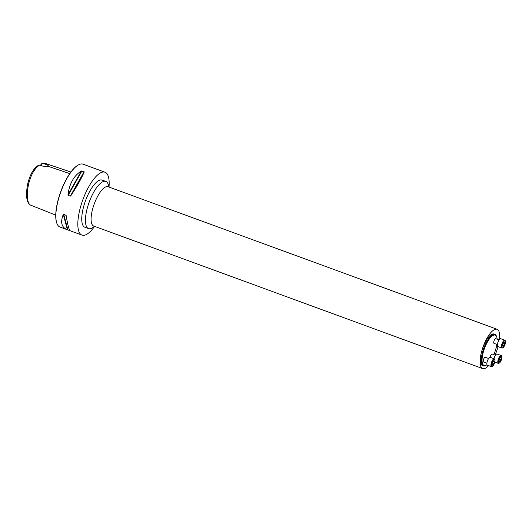 <?xml version="1.0" encoding="UTF-8"?>
<svg xmlns="http://www.w3.org/2000/svg" width="532" height="532" viewBox="0 0 532 532"><rect width="100%" height="100%" fill="white"/><g stroke="black" fill="none" stroke-linecap="round" stroke-linejoin="round"><path stroke-width="0.8" d="M495.472 355.21L492.093 353.973A2.514 0.851 110.1 0 0 490.963 354.917A2.514 0.851 110.1 0 0 490.105 357.291M493.822 354.605A16.179 5.48 110.1 0 0 496.323 347.097A16.179 5.48 110.1 0 0 496.861 344.404M497.161 339.163A16.179 5.48 110.1 0 0 496.675 336.822A16.179 5.48 110.1 0 0 484.486 348.427A16.179 5.48 110.1 0 0 486.288 365.165A16.179 5.48 110.1 0 0 486.986 364.719M499.122 339.882L495.751 338.645A2.514 0.851 110.1 0 0 494.088 340.706A2.514 0.851 110.1 0 0 494.022 343.359L497.393 344.596M488.615 358.502L485.244 357.271A2.514 0.851 110.1 0 0 483.581 359.333A2.514 0.851 110.1 0 0 483.515 361.986L486.886 363.223M499.501 339.383A20.928 7.089 110.1 0 0 497.088 329.288A20.928 7.089 110.1 0 0 481.227 353.102A20.928 7.089 110.1 0 0 482.684 368.59A20.928 7.089 110.1 0 0 488.589 365.624M495.053 355.057A20.928 7.089 110.1 0 0 498.065 346.625M494.893 334.409L493.915 334.049A16.745 5.672 110.1 0 0 481.227 353.102A16.745 5.672 110.1 0 0 482.391 365.491L483.369 365.85A16.745 5.672 -69.9 0 1 482.211 353.461A16.745 5.672 -69.9 0 1 494.893 334.409A16.745 5.672 -69.9 0 1 496.423 336.171L496.675 336.822M486.288 365.165L485.676 365.497A16.745 5.672 -69.9 0 1 483.369 365.85M502.979 347.715L502.527 347.961A4.183 1.416 -69.9 0 1 501.949 348.048L497.879 346.558A4.183 1.416 -69.9 0 1 497.593 343.459A4.183 1.416 -69.9 0 1 500.765 338.698L504.828 340.187A4.183 1.416 -69.9 0 1 505.214 340.626L505.4 341.112A3.764 1.277 110.1 0 0 503.857 341.404A3.764 1.277 110.1 0 0 502.201 345.002A3.764 1.277 110.1 0 0 502.979 347.715A3.764 1.277 110.1 0 0 504.954 344.696A3.764 1.277 110.1 0 0 505.4 341.112M501.949 348.048A4.183 1.416 -69.9 0 1 501.656 344.949A4.183 1.416 -69.9 0 1 504.828 340.187M502.986 346.538L504.09 345.494L504.861 343.213L504.536 341.97L503.432 343.014L502.654 345.295L502.986 346.538M504.09 345.494L502.753 345.009M504.861 343.213L503.678 342.781M493.962 358.681A4.183 1.416 -69.9 0 1 497.107 354.033L501.177 355.522A4.183 1.416 -69.9 0 1 501.563 355.961L501.749 356.447A3.764 1.277 110.1 0 0 500.206 356.739A3.764 1.277 110.1 0 0 498.551 360.337A3.764 1.277 110.1 0 0 499.329 363.043A3.764 1.277 110.1 0 0 501.304 360.024A3.764 1.277 110.1 0 0 501.749 356.447M499.329 363.043L498.87 363.289A4.183 1.416 -69.9 0 1 498.298 363.383A4.183 1.416 -69.9 0 1 498.005 360.284A4.183 1.416 -69.9 0 1 501.177 355.522M499.282 359.472L499.023 361.507L499.854 361.62L500.931 359.699L501.191 357.664L500.359 357.551L499.282 359.472M499.854 361.62L499.049 361.328M500.931 359.699L499.455 359.16M492.472 366.335L492.02 366.588A4.183 1.416 -69.9 0 1 491.442 366.674L487.379 365.185A4.183 1.416 -69.9 0 1 487.086 362.086A4.183 1.416 -69.9 0 1 490.258 357.324L494.321 358.814A4.183 1.416 -69.9 0 1 494.707 359.253L494.893 359.738A3.764 1.277 110.1 0 0 493.35 360.031A3.764 1.277 110.1 0 0 491.694 363.629A3.764 1.277 110.1 0 0 492.472 366.335A3.764 1.277 110.1 0 0 494.454 363.316A3.764 1.277 110.1 0 0 494.893 359.738M491.442 366.674A4.183 1.416 -69.9 0 1 491.149 363.575A4.183 1.416 -69.9 0 1 494.321 358.814M494.029 360.596L492.925 361.64L492.147 363.921L492.479 365.165L493.583 364.121L494.354 361.84L494.029 360.596M493.583 364.121L492.246 363.629M494.354 361.84L493.171 361.401M108.807 186.991A25.117 8.505 110.1 0 0 105.835 181.439L102.137 180.089A25.117 8.505 110.1 0 0 83.112 208.657A25.117 8.505 110.1 0 0 84.854 227.244L88.551 228.6A25.117 8.505 110.1 0 0 94.403 226.286M105.835 181.439A25.117 8.505 110.1 0 0 86.809 210.014A25.117 8.505 110.1 0 0 88.551 228.6M29.26 204.155C26.999 200.451 26.726 193.941 28.455 184.624C30.889 174.709 34.64 168.185 39.701 165.046L38.617 165.186C33.622 168.232 29.972 174.503 27.657 184.012C25.975 193.116 26.234 199.48 28.442 203.104L30.311 205.006L55.74 215.108M70.909 172.036L45.479 163.484L41.782 163.716A5.859 1.982 -69.9 0 1 40.366 165.279M40.319 165.266A6.111 2.068 110.1 0 0 41.609 163.75M39.701 165.046L44.668 166.789L48.259 166.343L48.113 165.126A5.859 1.982 -69.9 0 1 47.122 166.602M43.192 163.41L41.782 163.716M48.113 165.126L43.039 163.444M56.891 223.393A33.237 11.258 -69.9 0 1 56.831 223.254A33.237 11.258 -69.9 0 1 60.734 191.66A33.237 11.258 -69.9 0 1 78.171 165.026A33.237 11.258 -69.9 0 1 78.31 164.953M94.603 226.366A33.483 11.345 -69.9 0 1 81.968 235.104A33.483 11.345 -69.9 0 1 82.846 199.766A33.483 11.345 -69.9 0 1 105.017 172.228L90.294 166.842M70.204 230.788L67.158 229.678C61.513 227.33 60.229 222.23 63.308 214.389L63.667 214.13L66.114 215.413C67.737 224.983 69.087 230.103 70.157 230.775L81.968 235.104M66.38 216.99L66.114 215.413M67.158 229.678L60.01 227.058A33.483 11.345 -69.9 0 1 56.944 223.54A33.483 11.345 -69.9 0 1 60.881 191.713A33.483 11.345 -69.9 0 1 78.443 164.88A33.483 11.345 -69.9 0 1 83.052 164.175L90.207 166.795M84.202 172.022C81.476 178.426 77 186.353 70.783 195.809L70.304 196.128L68.143 195.337L67.983 194.785C69.433 183.58 73.901 175.646 81.403 170.998L84.202 172.022L70.783 195.809M105.017 172.228A33.483 11.345 -69.9 0 1 109.007 187.065M93.399 225.9L93.685 226.027A20.928 7.089 -69.9 0 1 92.236 210.532A20.928 7.089 -69.9 0 1 108.089 186.725L497.088 329.288M48.259 166.343L69.778 173.618M67.87 229.924L63.667 214.13M67.398 229.764L63.308 214.389M70.304 196.128L84.096 171.683M68.143 195.337L81.935 170.892M67.983 194.785L81.403 170.998M93.685 226.027L482.684 368.59M494.82 362.106L498.298 363.383"/></g></svg>
